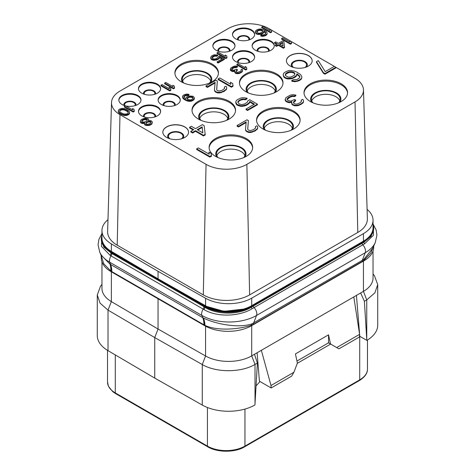<?xml version="1.0" encoding="UTF-8"?>
<svg xmlns="http://www.w3.org/2000/svg" width="475" height="475" viewBox="0 0 475 475"><rect width="100%" height="100%" fill="white"/><g stroke="black" fill="none" stroke-linecap="round" stroke-linejoin="round"><path stroke-width="0.71" d="M367.098 209.392A32.775 18.923 180 0 1 373.041 220.257A32.775 18.923 180 0 1 363.44 233.641L251.703 298.152A32.775 18.923 180 0 1 205.562 298.264L158.044 271.308L111.358 243.877A32.775 18.923 180 0 1 101.959 230.618A32.775 18.923 180 0 1 107.979 219.688M363.476 89.823L367.377 218.737A32.775 18.923 0 0 1 357.782 232.447L249.636 294.886A32.775 18.923 180 0 1 203.294 294.886L117.212 245.183A32.775 18.923 180 0 1 107.623 231.479L111.524 102.564A28.868 16.667 180 0 1 119.973 91.069L228.125 28.631A28.868 16.667 180 0 1 268.945 28.631L269.948 29.207L270.156 30.602L262.829 26.374L261.725 27.01L270.554 32.11L271.658 31.469L271.451 30.073L289.809 40.678L290.023 42.073L282.696 37.84L281.592 38.481L290.421 43.575L291.525 42.94L291.312 41.545L334.317 66.369L325.227 71.618L318.286 60.616L316.469 61.667L323.41 72.669L324.953 73.56L335.861 67.266L355.027 78.327A28.868 16.667 180 0 1 363.476 89.823A28.868 16.667 180 0 1 355.027 101.899L246.875 164.338A28.868 16.667 180 0 1 206.055 164.338L119.973 114.641A28.868 16.667 180 0 1 111.524 102.564M373.041 220.257L373.041 227.774A32.775 18.923 180 0 1 363.44 241.158L251.703 305.668A32.775 18.923 180 0 1 205.562 305.787L158.044 278.831L111.358 251.394A32.775 18.923 180 0 1 101.959 238.135L101.959 230.618M158.044 278.831L158.044 271.308M373.041 224.432A33.007 19.059 180 0 1 373.688 228.178A33.007 19.059 180 0 1 364.016 241.65L251.459 306.636A33.007 19.059 180 0 1 204.778 306.636L110.984 252.486A33.007 19.059 180 0 1 101.312 239.008A33.007 19.059 180 0 1 101.959 235.262M373.688 228.178L371.171 236.247L364.016 242.167L251.459 307.153C239.311 314.99 216.968 315.085 204.808 307.23L204.778 307.212A3.117 1.746 -58.8 0 1 203.971 309.563L110.253 255.461L101.442 246.388L101.846 235.594M253.389 306.001A1.562 0.902 -120 0 0 254.078 307.574L252.166 308.691C239.127 316.772 216.671 317.324 203.995 309.581L203.971 309.563M373.326 225.37L373.492 235.196L364.657 243.746L254.078 307.574A6.24 3.604 -120 0 1 256.548 315.459A38.641 22.307 180 0 1 201.905 315.459L109.755 262.259A6.24 3.604 -60 0 1 111.037 255.906A3.123 1.805 -60 0 0 111.809 253.525L103.817 247.113L101.312 239.008M109.933 264.047L101.062 255.087L99.744 252.225A38.641 22.307 180 0 0 109.755 262.259L110.61 264.474L109.933 264.047A28.049 15.859 -55.6 0 1 110.812 271.005L103.758 263.773L101.312 255.948M364.01 259.172A4.685 2.143 -128.7 0 0 364.016 260.235L362.087 261.565A4.685 2.702 -120 0 1 362.288 260.371L365.245 252.706A38.641 22.307 180 0 0 375.256 242.672L372.649 248.318L364.123 259.077L362.288 260.371L251.774 323.944C237.773 328.599 214.421 323.647 203.425 318.024L202.754 317.674L201.905 315.459A6.24 3.604 -60 0 1 203.181 309.106A3.123 1.805 -60 0 0 203.953 306.719L111.809 253.525M110.123 264.171A28.067 15.693 -56.1 0 1 110.984 271.124L110.812 271.005M203.235 317.929A28.09 17.011 -62.6 0 1 204.778 325.28L110.984 271.124L110.984 271.599A33.007 19.059 180 0 1 101.312 258.121L101.062 255.087M251.887 323.908A4.685 3.165 -109.5 0 0 251.459 325.221L251.346 325.256C239.756 329.217 217.568 331.354 204.957 325.363L204.778 325.749L110.984 271.599M373.617 246.228L370.749 253.145L364.016 260.235L364.016 260.769L251.459 325.749A33.007 19.059 180 0 1 204.778 325.749M373.688 246.08L373.688 247.291A33.007 19.059 180 0 1 364.016 260.769M101.959 261.868L101.959 288.337A32.775 18.923 0 0 0 111.358 301.601L158.044 329.032L158.044 298.769M101.959 284.299L100.54 286.134L97.274 294.963L100.065 303.151L108.015 310.116L154.737 337.565L158.044 329.032L205.562 355.989A32.775 18.923 0 0 0 251.703 355.876L363.44 291.359A32.775 18.923 0 0 0 373.041 277.982L373.041 251.037M97.274 294.963L97.274 335.487A37.454 21.624 0 0 0 108.015 350.645L154.737 378.094L202.279 405.062A37.454 21.624 0 0 0 254.938 404.979L257.391 363.037L254.481 354.273M257.391 363.037L255.016 364.408L251.703 355.876L251.703 325.613M154.737 378.094L154.737 337.565L202.279 364.539C216.113 372.798 241.306 372.733 255.016 364.408L255.016 403.637M271.16 387.968L271.005 385.51L293.888 372.293L291.686 376.117L271.16 387.968L259.427 381.193L257.106 352.759M271.005 385.51L261.351 350.307M360.323 336.615L359.26 337.102M256.055 385.902L260.009 381.532M356.434 295.408L359.771 336.3L366.831 340.373A37.454 21.624 0 0 0 377.726 325.132L377.726 284.602L374.46 275.773L373.041 273.944M359.593 334.358L336.704 347.575L338.912 348.846L359.438 337.001L359.593 334.358L353.798 296.928M296.952 361.059L328.54 342.825L330.636 344.072L297.303 363.316M293.888 372.293L297.386 363.096L295.432 353.928L328.54 334.816L328.54 342.825M336.704 347.575L330.493 343.983L328.54 334.816M328.522 342.849L330.493 343.983M377.726 284.602L374.87 292.879L366.753 299.897L364.378 301.269L360.668 292.962M364.378 301.269L366.831 340.373M244.91 155.64A14.357 8.289 180 0 0 241.033 151.531A14.357 8.289 0 0 0 226.824 149.441A14.357 8.289 0 0 0 216.843 155.64M243.711 157.605A14.357 8.289 180 0 0 245.237 153.888A14.357 8.289 180 0 0 241.033 148.028A14.357 8.289 0 0 0 225.382 146.229A14.357 8.289 0 0 0 216.523 153.888A14.357 8.289 0 0 0 218.049 157.605M245.017 157.011A15.141 8.74 180 0 0 241.585 147.707A15.141 8.74 0 0 0 222.638 146.555A15.141 8.74 0 0 0 216.743 157.011M252.629 147.963A21.773 12.57 180 0 0 246.276 139.585A21.773 12.57 0 0 0 222.959 136.764A21.773 12.57 0 0 0 209.125 147.963M215.484 156.34A21.773 12.57 0 0 0 239.21 159.066A21.773 12.57 0 0 0 252.647 147.452A21.773 12.57 0 0 0 246.276 138.563A21.773 12.57 0 0 0 222.549 135.838A21.773 12.57 0 0 0 209.107 147.452A21.773 12.57 0 0 0 215.484 156.34M293.722 111.168A21.773 12.57 0 0 0 270.002 108.442A21.773 12.57 0 0 0 256.559 120.056A21.773 12.57 0 0 0 262.936 128.945A21.773 12.57 0 0 0 286.663 131.67A21.773 12.57 0 0 0 300.099 120.056A21.773 12.57 0 0 0 293.722 111.168M341.175 83.772A21.773 12.57 0 0 0 317.448 81.047A21.773 12.57 0 0 0 304.012 92.661A21.773 12.57 0 0 0 310.389 101.549A21.773 12.57 0 0 0 334.115 104.274A21.773 12.57 0 0 0 347.552 92.661A21.773 12.57 0 0 0 341.175 83.772M229.17 101.294A21.773 12.57 0 0 0 205.443 98.568A21.773 12.57 0 0 0 192.001 110.182A21.773 12.57 0 0 0 198.378 119.071A21.773 12.57 0 0 0 222.104 121.796A21.773 12.57 0 0 0 235.547 110.182A21.773 12.57 0 0 0 229.17 101.294M276.622 73.898A21.773 12.57 0 0 0 252.896 71.173A21.773 12.57 0 0 0 239.453 82.787A21.773 12.57 0 0 0 245.83 91.675A21.773 12.57 0 0 0 269.557 94.4A21.773 12.57 0 0 0 282.999 82.787A21.773 12.57 0 0 0 276.622 73.898M212.064 64.024A21.773 12.57 0 0 0 188.338 61.299A21.773 12.57 0 0 0 174.901 72.912A21.773 12.57 0 0 0 181.278 81.801A21.773 12.57 0 0 0 204.998 84.526A21.773 12.57 0 0 0 218.441 72.912A21.773 12.57 0 0 0 212.064 64.024M308.4 55.551A12.873 7.434 0 0 0 294.369 53.936A12.873 7.434 0 0 0 286.425 60.806A12.873 7.434 0 0 0 290.195 66.061A12.873 7.434 0 0 0 304.226 67.676A12.873 7.434 0 0 0 312.17 60.806A12.873 7.434 0 0 0 308.4 55.551M184.805 126.908A12.873 7.434 0 0 0 170.774 125.293A12.873 7.434 0 0 0 162.83 132.163A12.873 7.434 0 0 0 166.6 137.417A12.873 7.434 0 0 0 180.631 139.032A12.873 7.434 0 0 0 188.575 132.163A12.873 7.434 0 0 0 184.805 126.908M255.378 50.231A11.079 6.395 0 0 0 267.455 51.615A11.079 6.395 0 0 0 274.295 45.707A11.079 6.395 0 0 0 271.047 41.182A11.079 6.395 0 0 0 258.97 39.799A11.079 6.395 0 0 0 252.13 45.707A11.079 6.395 0 0 0 255.378 50.231M235.737 61.572A11.079 6.395 0 0 0 247.808 62.955A11.079 6.395 0 0 0 254.648 57.047A11.079 6.395 0 0 0 251.406 52.523A11.079 6.395 0 0 0 239.329 51.14A11.079 6.395 0 0 0 232.489 57.047A11.079 6.395 0 0 0 235.737 61.572M235.737 38.891A11.079 6.395 0 0 0 247.808 40.274A11.079 6.395 0 0 0 254.648 34.366A11.079 6.395 0 0 0 251.406 29.842A11.079 6.395 0 0 0 239.329 28.458A11.079 6.395 0 0 0 232.489 34.366A11.079 6.395 0 0 0 235.737 38.891M216.089 50.231A11.079 6.395 0 0 0 228.166 51.615A11.079 6.395 0 0 0 235.006 45.707A11.079 6.395 0 0 0 231.764 41.182A11.079 6.395 0 0 0 219.688 39.799A11.079 6.395 0 0 0 212.848 45.707A11.079 6.395 0 0 0 216.089 50.231M157.385 106.804A11.079 6.395 180 0 1 160.627 111.328A11.079 6.395 180 0 1 153.787 117.242A11.079 6.395 180 0 1 141.716 115.853A11.079 6.395 180 0 1 138.468 111.328A11.079 6.395 180 0 1 145.308 105.42A11.079 6.395 180 0 1 157.385 106.804M177.027 95.463A11.079 6.395 180 0 1 180.274 99.987A11.079 6.395 180 0 1 173.434 105.901A11.079 6.395 180 0 1 161.357 104.512A11.079 6.395 180 0 1 158.11 99.987A11.079 6.395 180 0 1 164.95 94.08A11.079 6.395 180 0 1 177.027 95.463M125.263 105.794A11.079 6.395 180 0 1 122.069 104.512A11.079 6.395 180 0 1 118.827 99.987A11.079 6.395 180 0 1 125.667 94.08A11.079 6.395 180 0 1 137.744 95.463A11.079 6.395 180 0 1 140.986 99.987A11.079 6.395 180 0 1 125.887 105.949M157.385 84.123A11.079 6.395 180 0 1 160.627 88.647A11.079 6.395 180 0 1 153.787 94.561A11.079 6.395 180 0 1 141.716 93.171A11.079 6.395 180 0 1 138.468 88.647A11.079 6.395 180 0 1 145.308 82.739A11.079 6.395 180 0 1 157.385 84.123M196.656 148.859L196.656 149.494L209.843 157.106L211.494 156.156L211.173 153.431L208.929 152.137L209.249 154.221L198.307 147.903L196.656 148.859L209.843 156.471L211.494 155.521M208.929 152.137L209.143 154.161M247.754 129.176L248.389 120.608L246.982 119.801L237.096 125.507L237.096 126.148L238.498 126.956L246.127 122.55M238.498 126.956L238.498 126.32L246.192 121.879L245.492 129.408L245.789 130.851L248.591 132.466L250.812 132.483L255.502 130.744L257.682 128.517L257.658 126.593L256.809 125.792L255.437 126.582L255.467 128.185L253.276 129.776L250.236 130.56L248.283 130.067L247.713 129.099L248.389 120.608M255.437 126.582L255.621 127.722M287.066 99.554L290.065 97.185L292.547 96.401L294.494 96.573L295.866 95.778L295.866 95.143L293.36 94.644L290.314 95.107L285.92 97.648L285.119 100.041L285.98 101.49L288.497 102.624L291.668 102.362M289.887 102.796L289.887 102.155L291.822 101.686L291.858 104.251L294.66 105.872L298.543 105.575L302.943 103.033L303.478 102.077L303.454 100.154L302.605 99.352L301.233 100.142L301.263 101.745L300.17 102.701L297.415 103.966L296.032 104.12L294.078 103.627L293.508 102.659L293.497 102.018L294.583 100.742L295.682 100.106L294.559 99.459L291.531 100.884L290.142 101.038L287.351 100.059L287.054 98.937L288.414 97.5L291.715 95.92L294.494 95.932L295.866 95.143M301.233 100.142L301.417 101.282M293.502 102.642L295.682 100.748L295.682 100.106M189.59 127.27L193.729 129.663L190.837 131.332L190.837 131.967L192.612 132.994L195.504 131.32L203.484 135.933L205.224 134.93L204.185 125.673L202.415 124.646L195.468 128.66L191.33 126.267L189.59 127.27L189.59 127.912L193.177 129.978M237.892 102.481L238.919 101.139L240.659 100.136L243.568 99.477L245.332 99.827L247.065 98.824L247.065 98.183L243.253 97.654L240.92 97.981L237.441 99.649L236.289 100.653L235.731 102L236.942 104.369L240.184 105.575L242.232 105.753L246.311 104.767L249.197 102.76L249.761 101.413L254.487 104.138L246.092 108.989L247.57 109.838L257.414 104.156L249.725 99.72L247.701 100.89L247.428 102.072L244.833 103.912L241.917 104.571L239.275 104.049L237.779 102.184L238.919 100.498L242.107 99.002L245.332 99.186L247.065 98.183M235.731 102L236.045 103.823L236.942 105.011L240.184 106.21L242.232 106.394L246.311 105.403L249.197 103.396L249.761 102.048L253.935 104.458M246.092 108.989L246.092 109.624L247.57 110.479L257.414 104.797L257.414 104.156M299.588 76.695L299.588 76.053L299.897 76.903L299.618 77.746L297.308 79.42L293.217 79.729L291.775 80.566L291.775 81.201L294.999 81.73L299.078 80.744L301.387 79.07L301.946 77.081L300.734 74.712L296.881 72.153L294.524 71.125L290.415 70.425L288.082 70.751L284.893 72.253L283.741 73.257L283.183 74.605L283.498 76.427L284.394 77.615L285.873 78.464L287.927 78.987L292.018 78.672L295.207 77.17L296.358 76.166L296.917 74.48L298.989 76.012L299.784 77.235M316.469 61.667L316.469 62.302L323.41 73.304L324.953 74.201L335.861 67.901L335.861 67.266L334.317 66.369M148.61 120.567L148.693 119.546L148.123 118.786L145.136 118.127L141.443 119.391L140.357 120.888L140.368 121.529L141.502 122.609L144.667 122.74L144.495 124.337L145.445 125.311L149.346 125.442L151.923 123.957L152.267 121.82L151.133 120.739L148.343 120.614L148.693 119.546M140.357 120.888L140.368 122.17L140.938 122.924L142.809 123.577L144.483 123.411M124.337 106.329L124.337 106.97L133.166 112.064L134.271 111.429L134.057 109.393L132.555 108.526L132.768 109.921L125.442 105.693L124.337 106.329L133.166 111.429L134.271 110.788M132.555 108.526L132.662 109.862M182.471 96.573L183.243 98.717L185.689 100.338L188.498 101.323L191.283 101.234L193.307 100.278L194.4 98.782L194.198 97.393L192.874 96.205L188.783 95.968L186.752 96.918L185.672 98.628L183.973 97.227L183.956 96.152L185.422 95.089L188.017 94.887L188.937 94.359L186.889 94.02L184.3 94.65L182.828 95.712L182.673 97.322L184.377 98.942L187.192 100.356L191.283 100.593L193.307 99.643L194.4 98.147M183.884 96.989L185.422 95.724L188.017 95.522L188.937 94.994L188.937 94.359M164.617 83.077L164.617 83.713L173.446 88.813L174.551 88.172L174.337 86.141L172.835 85.274L173.048 86.67L165.722 82.436L164.617 83.077L173.446 88.172L174.551 87.537M172.835 85.274L172.942 86.61M160.942 85.197L160.942 85.838L169.765 90.933L170.869 90.298L170.662 88.261L169.159 87.394L169.367 88.789L162.04 84.562L160.942 85.197L169.765 90.298L170.869 89.662M169.159 87.394L169.26 88.73M218.138 78.933L218.138 79.574L231.378 87.216L233.035 86.26L232.72 83.529L230.464 82.228L230.785 84.324L219.794 77.977L218.138 78.933L231.378 86.581L233.035 85.625M230.464 82.228L230.678 84.265M216.707 89.627L217.342 81.023L215.929 80.21L206.002 85.945L206.002 86.581L207.409 87.394L215.074 82.971M207.409 87.394L207.409 86.759L215.133 82.3L214.433 89.858L214.73 91.301L217.544 92.928L219.777 92.94L224.485 91.2L226.676 88.962L226.652 87.032L225.797 86.224L224.42 87.02L224.449 88.629L222.247 90.226L219.195 91.016L217.235 90.517L216.659 89.549L217.342 81.023M224.42 87.02L224.604 88.16M236.9 64.279L236.9 64.921L245.729 70.015L246.828 69.38L246.62 67.343L245.118 66.476L245.326 67.872L238.005 63.644L236.9 64.279L245.729 69.38L246.828 68.738M245.118 66.476L245.225 67.812M231.658 69.386L233.605 67.901L236.574 67.492L237.494 66.963L237.494 66.322L235.814 65.989L233.777 66.304L230.832 68.002L230.298 69.813L230.874 70.781L232.56 71.547L234.632 71.381M233.492 71.66L233.492 71.018L234.787 70.71L234.81 72.633L236.687 73.714L239.287 73.518L242.226 71.82L242.571 69.683L242.007 69.142L241.086 69.671L241.104 70.745L240.374 71.387L237.601 72.331L236.295 72.004L235.915 71.357L237.369 69.647L236.615 69.213L233.664 70.27L231.794 69.617L231.77 68.543L233.605 67.266L236.574 66.856L237.494 66.322M241.086 69.671L241.169 70.543M235.98 71.476L237.369 70.288L237.369 69.647M217.033 52.814L217.033 53.449L225.862 58.55L226.967 57.908L226.753 55.878L225.251 55.011L225.465 56.406L218.138 52.179L217.033 52.814L225.862 57.908L226.967 57.273M225.251 55.011L225.358 56.347M281.592 38.481L281.592 39.116L290.421 44.211L291.525 43.575L291.525 42.94M291.312 41.545L289.809 40.672L289.916 42.008M261.725 27.01L261.725 27.645L270.554 32.745L271.658 32.11L271.658 31.469M271.451 30.073L269.948 29.207L270.049 30.542M265.733 33.143L265.388 34.01L263.542 34.853L261.683 34.841L260.763 35.376L260.763 36.011L262.817 36.343L265.406 35.72L266.873 34.651L267.229 33.161L266.457 31.653L265.329 30.786L262.515 29.379L259.902 28.933L257.313 29.557L255.663 30.727L255.508 32.977L257.017 34.271L260.923 34.402L262.948 33.452L264.035 31.742L265.816 33.381M118.287 110.693L118.299 111.975L119.813 113.703L124.498 115.556L127.092 115.354L129.301 114.083L129.657 112.587L129.259 111.298L126.439 109.238L124.569 108.585L122.33 108.359L119.558 109.09L118.643 109.838L118.299 111.34L119.813 113.062L122.627 114.475L124.498 114.914L127.092 114.718L129.301 113.442L129.657 112.587M212.028 57.807L214.67 56.121L216.713 56.24L217.817 55.599L217.817 54.963L213.91 54.833L211.702 55.896L210.615 57.386L211.387 58.894L213.441 59.66L217.336 59.143L219.171 57.867L219.527 57.012L222.532 58.746L217.2 61.827L218.138 62.368L224.39 58.757L219.509 55.943L216.398 58.603L214.546 59.025L212.865 58.692L211.915 57.505L212.64 56.436L214.67 55.48L216.713 55.599L217.817 54.963M210.615 57.386L211.387 59.535L213.441 60.295L217.336 59.785L219.171 58.508L219.527 57.653L221.979 59.066M217.2 61.827L217.2 62.462L218.138 63.009L224.39 59.399L224.39 58.757M274.603 42.512L277.234 44.032L275.393 45.095L275.393 45.731L276.521 46.384L278.362 45.321L283.433 48.248L284.537 47.613L283.878 41.497L282.75 40.844L278.338 43.397L275.708 41.877L274.603 42.512L274.603 43.148L276.682 44.353M300.081 120.567A21.773 12.57 180 0 0 293.722 112.189A21.773 12.57 0 0 0 270.412 109.369A21.773 12.57 0 0 0 256.577 120.567M264.189 129.616A15.141 8.74 0 0 1 270.091 119.16A15.141 8.74 0 0 1 289.032 120.312A15.141 8.74 180 0 1 292.469 129.616M265.501 130.209A14.357 8.289 0 0 1 263.975 126.492A14.357 8.289 0 0 1 272.834 118.833A14.357 8.289 0 0 1 288.485 120.632A14.357 8.289 180 0 1 292.689 126.492A14.357 8.289 180 0 1 291.163 130.209M264.296 128.244A14.357 8.289 0 0 1 274.277 122.045A14.357 8.289 0 0 1 288.485 124.135A14.357 8.289 180 0 1 292.363 128.244M347.534 93.171A21.773 12.57 180 0 0 341.175 84.793A21.773 12.57 0 0 0 317.858 81.973A21.773 12.57 0 0 0 304.03 93.171M311.642 102.22A15.141 8.74 0 0 1 317.543 91.764A15.141 8.74 0 0 1 336.484 92.916A15.141 8.74 180 0 1 339.922 102.22M312.948 102.814A14.357 8.289 0 0 1 311.422 99.097A14.357 8.289 0 0 1 320.287 91.438A14.357 8.289 0 0 1 335.932 93.237A14.357 8.289 180 0 1 340.142 99.097A14.357 8.289 180 0 1 338.616 102.814M311.748 100.848A14.357 8.289 0 0 1 321.729 94.65A14.357 8.289 0 0 1 335.932 96.74A14.357 8.289 180 0 1 339.815 100.848M235.529 110.693A21.773 12.57 180 0 0 229.17 102.315A21.773 12.57 0 0 0 205.853 99.495A21.773 12.57 0 0 0 192.019 110.693M199.637 119.742A15.141 8.74 0 0 1 205.538 109.286A15.141 8.74 0 0 1 224.479 110.438A15.141 8.74 180 0 1 227.911 119.742M200.943 120.335A14.357 8.289 0 0 1 199.417 116.618A14.357 8.289 0 0 1 208.282 108.959A14.357 8.289 0 0 1 223.927 110.758A14.357 8.289 180 0 1 228.131 116.618A14.357 8.289 180 0 1 226.605 120.335M199.743 118.37A14.357 8.289 0 0 1 209.718 112.171A14.357 8.289 0 0 1 223.927 114.261A14.357 8.289 180 0 1 227.81 118.37M282.981 83.297A21.773 12.57 180 0 0 276.622 74.919A21.773 12.57 0 0 0 253.306 72.099A21.773 12.57 0 0 0 239.471 83.297M247.089 92.346A15.141 8.74 0 0 1 252.991 81.89A15.141 8.74 0 0 1 271.932 83.042A15.141 8.74 180 0 1 275.363 92.346M248.395 92.94A14.357 8.289 0 0 1 246.869 89.223A14.357 8.289 0 0 1 255.734 81.563A14.357 8.289 0 0 1 271.379 83.362A14.357 8.289 180 0 1 275.583 89.223A14.357 8.289 180 0 1 274.057 92.94M247.19 90.974A14.357 8.289 0 0 1 257.171 84.776A14.357 8.289 0 0 1 271.379 86.866A14.357 8.289 180 0 1 275.257 90.974M218.423 73.423A21.773 12.57 180 0 0 212.064 65.045A21.773 12.57 0 0 0 188.747 62.225A21.773 12.57 0 0 0 174.919 73.423M182.531 82.472A15.141 8.74 0 0 1 188.433 72.016A15.141 8.74 0 0 1 207.373 73.168A15.141 8.74 180 0 1 210.811 82.472M183.837 83.066A14.357 8.289 0 0 1 182.311 79.349A14.357 8.289 0 0 1 191.176 71.689A14.357 8.289 0 0 1 206.821 73.483A14.357 8.289 180 0 1 211.025 79.349A14.357 8.289 180 0 1 209.499 83.066M182.638 81.1A14.357 8.289 0 0 1 192.618 74.896A14.357 8.289 0 0 1 206.821 76.992A14.357 8.289 180 0 1 210.704 81.1M312.17 60.871A12.873 7.434 180 0 0 308.4 55.676A12.873 7.434 0 0 0 294.423 54.055A12.873 7.434 0 0 0 286.425 60.871M292.125 66.981A8.039 4.643 0 0 1 294.583 61.127A8.039 4.643 0 0 1 304.98 61.602A8.039 4.643 180 0 1 306.47 66.981M293.586 67.468A7.256 4.192 0 0 1 292.042 64.885A7.256 4.192 0 0 1 296.519 61.014A7.256 4.192 0 0 1 304.428 61.922A7.256 4.192 180 0 1 306.553 64.885A7.256 4.192 180 0 1 305.009 67.468M188.575 132.228A12.873 7.434 180 0 0 184.805 127.033A12.873 7.434 0 0 0 170.828 125.412A12.873 7.434 0 0 0 162.83 132.228M168.53 138.338A8.039 4.643 0 0 1 170.988 132.483A8.039 4.643 0 0 1 181.385 132.958A8.039 4.643 180 0 1 182.875 138.338M169.991 138.825A7.256 4.192 0 0 1 168.447 136.242A7.256 4.192 0 0 1 172.924 132.371A7.256 4.192 0 0 1 180.833 133.279A7.256 4.192 180 0 1 182.958 136.242A7.256 4.192 180 0 1 181.414 138.825M274.277 46.027A11.079 6.395 0 0 0 271.047 41.818A11.079 6.395 180 0 0 259.225 40.375A11.079 6.395 180 0 0 252.148 46.027M257.236 51.092A6.086 3.515 180 0 1 260.353 47.322A6.086 3.515 180 0 1 267.514 47.939A6.086 3.515 0 0 1 269.188 51.092M268.233 51.407A5.308 3.064 0 0 0 268.517 50.421A5.308 3.064 0 0 0 266.962 48.254A5.308 3.064 180 0 0 261.179 47.589A5.308 3.064 180 0 0 257.907 50.421A5.308 3.064 180 0 0 258.186 51.407M228.95 51.407A5.308 3.064 0 0 0 229.235 50.421A5.308 3.064 0 0 0 227.679 48.254A5.308 3.064 180 0 0 221.896 47.589A5.308 3.064 180 0 0 218.619 50.421A5.308 3.064 180 0 0 218.904 51.407M217.954 51.092A6.086 3.515 180 0 1 221.065 47.322A6.086 3.515 180 0 1 228.232 47.939A6.086 3.515 0 0 1 229.9 51.092M212.859 46.027A11.079 6.395 180 0 1 219.943 40.375A11.079 6.395 180 0 1 231.764 41.818A11.079 6.395 0 0 1 234.994 46.027M248.591 40.066A5.308 3.064 0 0 0 248.876 39.081A5.308 3.064 0 0 0 247.321 36.913A5.308 3.064 180 0 0 241.537 36.248A5.308 3.064 180 0 0 238.266 39.081A5.308 3.064 180 0 0 238.545 40.066M237.595 39.752A6.086 3.515 180 0 1 240.712 35.981A6.086 3.515 180 0 1 247.873 36.599A6.086 3.515 0 0 1 249.541 39.752M232.501 34.687A11.079 6.395 180 0 1 239.584 29.034A11.079 6.395 180 0 1 251.406 30.477A11.079 6.395 0 0 1 254.636 34.687M248.591 62.748A5.308 3.064 0 0 0 248.876 61.762A5.308 3.064 0 0 0 247.321 59.595A5.308 3.064 180 0 0 241.537 58.93A5.308 3.064 180 0 0 238.266 61.762A5.308 3.064 180 0 0 238.545 62.748M237.595 62.433A6.086 3.515 180 0 1 240.712 58.663A6.086 3.515 180 0 1 247.873 59.28A6.086 3.515 0 0 1 249.541 62.433M232.501 57.368A11.079 6.395 180 0 1 239.584 51.716A11.079 6.395 180 0 1 251.406 53.158A11.079 6.395 0 0 1 254.636 57.368M138.48 111.649A11.079 6.395 0 0 1 145.564 105.996A11.079 6.395 0 0 1 157.385 107.445A11.079 6.395 180 0 1 160.615 111.649M155.521 116.719A6.086 3.515 180 0 0 153.852 113.561A6.086 3.515 0 0 0 146.692 112.943A6.086 3.515 0 0 0 143.575 116.719M144.525 117.034A5.308 3.064 0 0 1 144.246 116.043A5.308 3.064 0 0 1 147.517 113.216A5.308 3.064 0 0 1 153.3 113.875A5.308 3.064 180 0 1 154.856 116.043A5.308 3.064 180 0 1 154.571 117.034M164.172 105.693A5.308 3.064 0 0 1 163.887 104.702A5.308 3.064 0 0 1 167.158 101.876A5.308 3.064 0 0 1 172.942 102.535A5.308 3.064 180 0 1 174.497 104.702A5.308 3.064 180 0 1 174.212 105.693M175.168 105.379A6.086 3.515 180 0 0 173.494 102.22A6.086 3.515 0 0 0 166.333 101.603A6.086 3.515 0 0 0 163.216 105.379M180.257 100.308A11.079 6.395 180 0 0 177.027 96.104A11.079 6.395 0 0 0 165.205 94.656A11.079 6.395 0 0 0 158.127 100.308M144.525 94.353A5.308 3.064 0 0 1 144.246 93.361A5.308 3.064 0 0 1 147.517 90.535A5.308 3.064 0 0 1 153.3 91.194A5.308 3.064 180 0 1 154.856 93.361A5.308 3.064 180 0 1 154.571 94.353M155.521 94.038A6.086 3.515 180 0 0 153.852 90.879A6.086 3.515 0 0 0 146.692 90.262A6.086 3.515 0 0 0 143.575 94.038M160.615 88.968A11.079 6.395 180 0 0 157.385 84.764A11.079 6.395 0 0 0 145.564 83.315A11.079 6.395 0 0 0 138.48 88.968M124.883 105.693A5.308 3.064 0 0 1 124.598 104.702A5.308 3.064 0 0 1 127.876 101.876A5.308 3.064 0 0 1 133.659 102.535A5.308 3.064 180 0 1 135.215 104.702A5.308 3.064 180 0 1 134.93 105.693M135.88 105.379A6.086 3.515 180 0 0 134.211 102.22A6.086 3.515 0 0 0 127.045 101.603A6.086 3.515 0 0 0 123.933 105.379M140.974 100.308A11.079 6.395 180 0 0 137.744 96.104A11.079 6.395 0 0 0 125.923 94.656A11.079 6.395 0 0 0 118.839 100.308M209.843 157.106L209.843 156.471M257.141 129.473L257.682 127.876M255.502 130.744L255.502 130.108L257.141 128.838M254.404 131.379L254.404 130.744L255.502 130.108M252.474 132.169L252.474 131.533L254.404 130.744M250.812 132.483L250.812 131.842L252.474 131.533M248.591 132.466L248.591 131.83L250.812 131.842M247.196 131.979L247.196 131.343L248.591 131.83M246.632 131.652L246.632 131.017L247.196 131.343M245.789 130.851L245.789 130.209L246.632 131.017M245.492 129.408L245.789 130.209M237.096 125.507L238.498 126.32M285.119 99.406L285.98 100.848L287.102 101.502L289.887 102.155M285.41 100.843L285.41 100.207M294.494 96.573L294.494 95.932M293.657 96.407L293.657 95.766M292.547 96.401L292.547 95.76M291.715 96.556L291.715 95.92M290.065 97.185L290.065 96.55M288.414 98.135L288.414 97.5M287.322 99.091L287.322 98.456M294.583 101.383L294.583 100.742M302.943 103.033L303.478 101.436M301.298 104.304L301.298 103.669L302.943 102.398M300.746 104.625L300.746 103.989L301.298 103.669M298.543 105.575L298.543 104.933L300.746 103.989M296.887 105.883L296.887 105.248L298.543 104.933M294.66 105.872L294.66 105.23L296.887 105.248M293.265 105.379L293.265 104.743L294.66 105.23M292.707 105.058L292.707 104.417L293.265 104.743M291.858 104.251L291.858 103.609L292.707 104.417M291.567 102.808L291.858 103.609M288.497 102.624L288.497 101.988M287.102 102.137L287.102 101.502M285.98 101.49L285.98 100.848M203.484 135.933L203.484 135.292L205.224 134.288M195.504 131.32L195.504 130.684L203.484 135.292M192.612 132.994L192.612 132.359L195.504 130.684M190.837 131.332L192.612 132.359M202.16 126.843L202.855 132.923L197.238 129.681L202.16 126.843L202.777 132.881M197.79 130.002L202.16 127.478M247.57 110.479L247.57 109.838M249.761 102.048L249.761 101.413M249.197 103.396L249.197 102.76M248.045 104.399L248.045 103.764M246.311 105.403L246.311 104.767M244.566 106.067L244.566 105.432M242.232 106.394L242.232 105.753M240.184 106.21L240.184 105.575M238.123 105.693L238.123 105.052M236.942 105.011L236.942 104.369M236.045 103.823L236.045 103.182M245.332 99.827L245.332 99.186M243.568 99.477L243.568 98.842M242.107 99.637L242.107 99.002M240.659 100.136L240.659 99.495M238.919 101.139L238.919 100.498M238.058 101.977L238.058 101.341M287.927 78.987L287.927 78.345L292.018 78.037L293.764 77.372L296.358 75.531L296.917 73.845L299.588 76.053M289.685 78.998L289.685 78.357M285.873 78.464L285.873 77.829L287.927 78.345M284.394 77.615L284.394 76.974L285.873 77.829M283.498 76.427L283.498 75.786L284.394 76.974M283.183 74.605L283.498 75.786M301.387 79.07L301.946 77.081M300.236 80.073L300.236 79.438L301.387 78.428M299.078 80.744L299.078 80.103L300.236 79.438M297.332 81.409L297.332 80.768L299.078 80.103M294.999 81.73L294.999 81.094L297.332 80.768M292.95 81.552L292.95 80.91L294.999 81.094M291.775 80.566L292.95 80.91M298.989 76.012L298.989 75.377M297.504 74.824L297.504 74.183M296.917 74.48L296.917 73.845M296.358 76.166L296.358 75.531M295.207 77.17L295.207 76.534M293.764 78.007L293.764 77.372M292.018 78.672L292.018 78.037M288.2 77.17L285.54 75.632L285.232 74.783L286.081 73.269L288.105 72.099L290.73 71.612L293.372 72.135L294.856 73.322L294.595 74.842L294.019 75.513L290.831 77.015L288.2 77.17M285.344 75.086L286.081 73.91L289.269 72.408L292.196 72.426L294.262 73.281L294.856 74.035M285.511 74.581L285.511 73.946M286.081 73.91L286.081 73.269M288.105 72.74L288.105 72.099M289.269 72.408L289.269 71.772M290.73 72.248L290.73 71.612M292.196 72.426L292.196 71.79M293.372 72.77L293.372 72.135M294.262 73.281L294.262 72.645M294.856 73.963L294.856 73.322M323.41 73.304L323.41 72.669M324.953 74.201L324.953 73.56M151.923 123.957L152.279 122.461M151.192 124.593L151.192 123.957L151.923 123.316M150.456 125.02L150.456 124.385L151.192 123.957M149.346 125.442L149.346 124.806L150.456 124.385M147.868 125.649L147.868 125.008L149.346 124.806M146.751 125.643L146.751 125.002L147.868 125.008M145.445 125.311L145.445 124.676L146.751 125.002M144.881 124.984L144.881 124.349L145.445 124.676M144.495 124.337L144.495 123.702L144.881 124.349M144.483 123.696L144.483 123.061M144.109 123.476L144.109 122.841M142.809 123.577L142.809 122.942M141.502 123.251L141.502 122.609M140.938 122.924L140.938 122.289M140.368 122.17L140.368 121.529M143.302 119.403L145.338 118.881L147.202 119.32L147.042 120.715L144.839 121.986L142.423 122.081L141.657 121L143.302 119.403L143.302 120.038L144.228 119.724L144.228 119.088M149.518 123.838L147.292 124.254L145.985 123.927L145.789 123.387L146.514 122.105L149.471 121.268L150.777 121.594L150.973 122.134L150.801 122.883L149.518 123.838M144.228 119.724L146.638 119.629L147.292 120.276M141.776 121.434L143.302 120.038M145.338 119.516L145.338 118.881M146.638 119.629L146.638 118.993M147.202 119.955L147.202 119.32M142.019 121L142.019 120.359M142.565 120.466L142.565 119.831M145.878 123.637L146.514 122.74L148.17 122.004L150.403 122.016L150.884 122.52M145.962 123.274L145.962 122.639M146.514 122.74L146.514 122.105M147.25 122.318L147.25 121.683M148.17 122.004L148.17 121.362M149.471 121.903L149.471 121.268M150.403 122.016L150.403 121.38M150.777 122.229L150.777 121.594M133.166 112.064L133.166 111.429M188.017 95.522L188.017 94.887M187.085 95.41L187.085 94.774M186.158 95.511L186.158 94.875M185.422 95.724L185.422 95.089M184.318 96.36L184.318 95.724M183.956 96.787L183.956 96.152M194.043 99.637L194.043 99.002M193.307 100.278L193.307 99.643M192.387 100.807L192.387 100.172M191.283 101.234L191.283 100.593M189.798 101.436L189.798 100.801M188.498 101.323L188.498 100.682M187.192 100.991L187.192 100.356M185.689 100.338L185.689 99.702M184.377 99.578L184.377 98.942M183.243 98.717L183.243 98.076M182.673 97.963L182.673 97.322M187.548 99.501L186.972 98.527L187.144 97.992L189.537 96.615L192.143 96.847L193.093 98.028L192.553 98.99L190.528 99.946L187.548 99.501M187.079 98.83L188.795 97.458L190.463 97.149L192.143 97.482L192.987 98.367M187.144 98.634L187.144 97.992M187.512 98.206L187.512 97.565M188.795 97.458L188.795 96.823M189.537 97.25L189.537 96.615M190.463 97.149L190.463 96.514M191.395 97.262L191.395 96.627M192.143 97.482L192.143 96.847M192.518 97.696L192.518 97.06M192.898 98.129L192.898 97.494M173.446 88.813L173.446 88.172M169.765 90.933L169.765 90.298M231.378 87.216L231.378 86.581M226.136 89.923L226.676 88.32M224.485 91.2L224.485 90.565L226.136 89.282M223.381 91.835L223.381 91.2L224.485 90.565M221.445 92.631L221.445 91.99L223.381 91.2M219.777 92.94L219.777 92.304L221.445 91.99M217.544 92.928L217.544 92.293L219.777 92.304M216.143 92.435L216.143 91.8L217.544 92.293M215.579 92.108L215.579 91.473L216.143 91.8M214.73 91.301L214.73 90.666L215.579 91.473M214.433 89.858L214.73 90.666M206.002 85.945L207.409 86.759M245.729 70.015L245.729 69.38M230.298 69.178L231.622 70.579L233.492 71.018M230.494 70.353L230.494 69.712M236.574 67.492L236.574 66.856M236.016 67.379L236.016 66.743M235.273 67.379L235.273 66.737M234.715 67.48L234.715 66.844M233.605 67.901L233.605 67.266M232.507 68.543L232.507 67.901M231.77 69.178L231.77 68.543M236.633 70.71L236.633 70.074M242.226 71.82L242.588 70.537M241.128 72.669L241.128 72.034L242.226 71.179M240.76 72.883L241.128 72.034M239.287 73.518L239.287 72.883L240.76 72.248M238.177 73.726L238.177 73.091L239.287 72.883M236.687 73.714L236.687 73.079L238.177 73.091M235.754 73.388L235.754 72.752L236.687 73.079M235.374 73.174L235.374 72.532L235.754 72.752M234.81 72.633L234.81 71.992L235.374 72.532M234.614 71.458L234.81 71.992M232.56 71.547L232.56 70.906M231.622 71.22L231.622 70.579M230.874 70.781L230.874 70.146M225.862 58.55L225.862 57.908M290.421 44.211L290.421 43.575M270.554 32.745L270.554 32.11M258.323 34.604L258.323 33.962L260.923 33.767L262.948 32.811L264.035 31.101L265.733 32.508M259.439 34.61L259.439 33.968M257.017 34.271L257.017 33.636L258.323 33.962M256.078 33.731L256.078 33.09L257.017 33.636M255.508 32.977L255.508 32.336L256.078 33.09M255.307 31.588L255.508 32.336M266.873 34.651L267.229 33.161M266.142 35.292L266.142 34.657L266.873 34.016M265.406 35.72L265.406 35.079L266.142 34.657M264.296 36.142L264.296 35.5L265.406 35.079M262.817 36.343L262.817 35.708L264.296 35.5M261.511 36.231L261.511 35.595L262.817 35.708M260.763 35.376L261.511 35.595M265.353 32.716L265.353 32.074M264.409 31.956L264.409 31.32M264.035 31.742L264.035 31.101M263.678 32.811L263.678 32.175M262.948 33.452L262.948 32.811M262.028 33.98L262.028 33.345M260.923 34.402L260.923 33.767M258.495 33.214L256.803 32.241L256.607 31.7L257.147 30.738L260.104 29.682L261.784 30.014L262.728 30.774L262.194 32.163L260.169 33.119L258.495 33.214M256.72 32.003L258.436 30.632L260.104 30.323L261.784 30.649L262.681 31.362M256.785 31.801L256.785 31.166M257.147 31.374L257.147 30.738M258.436 30.632L258.436 29.996M259.178 30.424L259.178 29.782M260.104 30.323L260.104 29.682M261.036 30.436L261.036 29.794M261.784 30.649L261.784 30.014M262.348 30.976L262.348 30.341M262.728 31.225L262.728 30.774M129.301 114.083L129.301 113.442M128.387 114.825L128.387 114.19M127.092 115.354L127.092 114.718M125.614 115.562L125.614 114.92M124.498 115.556L124.498 114.914M123.375 115.33L123.375 114.695M122.627 115.11L122.627 114.475M121.505 114.677L121.505 114.042M119.813 113.703L119.813 113.062M119.059 113.05L119.059 112.415M118.679 112.623L118.679 111.981M118.299 111.975L118.299 111.34M127.021 110.639L127.965 111.393L128.357 112.474L127.448 113.644L126.338 114.071L123.548 113.947L120.923 112.64L119.979 111.886L119.587 110.812L120.496 109.636L121.606 109.214L124.397 109.333L127.021 110.639L127.021 111.275L127.965 112.035L127.965 111.393M127.965 112.035L128.244 112.807M119.7 111.108L120.496 110.271L122.532 109.749L124.397 109.974L127.021 111.275M119.765 110.913L119.765 110.271M120.496 110.271L120.496 109.636M121.606 109.85L121.606 109.214M122.532 109.749L122.532 109.107M124.397 109.974L124.397 109.333M125.703 110.515L125.703 109.879M218.138 63.009L218.138 62.368M219.527 57.653L219.527 57.012M219.171 58.508L219.171 57.867M218.441 59.143L218.441 58.508M217.336 59.785L217.336 59.143M216.232 60.206L216.232 59.571M214.748 60.414L214.748 59.773M213.441 60.295L213.441 59.66M212.135 59.969L212.135 59.328M211.387 59.535L211.387 58.894M210.811 58.775L210.811 58.14M216.713 56.24L216.713 55.599M215.597 56.014L215.597 55.379M214.67 56.121L214.67 55.48M213.744 56.436L213.744 55.801M212.64 57.071L212.64 56.436M212.093 57.606L212.093 56.97M283.433 48.248L283.433 47.613L284.537 46.972M278.362 45.321L278.362 44.68L283.433 47.613M276.521 46.384L276.521 45.743L278.362 44.68M275.393 45.095L276.521 45.743M282.589 42.239L283.029 46.105L279.46 44.044L282.589 42.239L282.952 46.063M280.012 44.365L282.589 42.875M357.782 232.447L355.027 101.899M249.636 294.886L246.875 164.338M203.294 294.886L206.055 164.338M117.212 245.183L119.973 114.641M111.358 251.394L111.358 243.877M205.562 305.787L205.562 298.264M251.703 305.668L251.703 298.152M363.44 241.158L363.44 233.641M209.748 307.794A30.121 17.391 0 0 0 218.251 310.549M250.669 306.238A2.339 1.354 60 0 1 251.073 306.417A32.46 18.739 180 0 1 205.164 306.417L111.37 252.261A32.46 18.739 180 0 1 101.959 237.553M251.073 306.417L363.63 241.431A32.46 18.739 180 0 0 373.041 226.723M204.778 306.636L204.778 307.212L203.953 306.719M110.253 255.461A3.123 1.847 -61.3 0 0 110.984 253.056L110.984 252.486M204.808 307.23A3.117 1.74 -58.9 0 1 203.995 309.581M252.166 308.691A1.562 0.873 -121.6 0 1 251.459 307.153L251.459 306.636M364.657 243.746A1.562 0.932 -118.4 0 1 364.016 242.167L364.016 241.65M362.087 243.248A1.562 0.902 -120 0 0 362.769 244.821A6.24 3.604 -120 0 1 365.245 252.706L256.548 315.459L253.591 323.131A4.685 2.702 -120 0 0 253.389 324.318L251.459 325.221L251.459 325.749M110.954 253.044A3.123 1.853 -61.2 0 1 110.23 255.443M203.953 324.829A28.09 16.221 -60 0 0 202.754 317.674L110.61 264.474A28.09 16.221 -60 0 1 111.809 271.629M203.425 318.024A28.09 16.88 -62.9 0 1 204.957 325.363M251.774 323.944A4.685 3.153 -109.3 0 0 251.346 325.256M362.087 261.565L253.389 324.318M364.123 259.077A4.685 2.155 -128.9 0 0 364.129 260.14M108.015 350.645L108.015 310.116L111.358 301.601L111.358 271.813M202.279 405.062L202.279 364.539L205.562 355.989L205.562 326.188M366.753 339.126L366.753 299.897L363.44 291.359L363.44 261.096M115.609 393.621A1.562 0.902 -60 0 1 115.282 392.908A26.529 15.319 180 0 1 107.516 382.072L108.442 386.312L112.753 391.673L115.609 393.621L207.753 446.821A1.562 0.902 -60 0 1 207.427 446.102L115.282 392.908L115.282 354.914M207.427 407.508L207.427 446.102A26.529 15.319 180 0 0 244.952 446.102A1.562 0.902 -120 0 1 244.625 446.821C235.101 452.675 217.277 452.675 207.753 446.821M244.952 409.076L244.952 446.102L359.718 379.846L359.718 336.941M359.391 380.558A1.562 0.902 -120 0 0 359.718 379.846A26.529 15.319 180 0 0 367.484 369.016C367.531 370.975 367.199 375.594 359.391 380.558L244.625 446.821M243.479 309.13L223.945 311.309L206.34 306.298A2.339 1.354 120 0 0 205.164 306.417M117.77 255.164L112.539 252.142A2.339 1.354 120 0 0 111.37 252.261M363.256 241.264A2.339 1.354 60 0 1 363.63 241.431M375.256 242.672L376.936 235.119L376.117 229.924L373.041 223.992M101.959 233.552L98.913 239.388L98.064 244.756L99.744 252.225M107.516 350.342L107.516 382.072M367.484 339.987L367.484 369.016M199.031 302.082L206.34 306.298M112.539 252.142L110.966 251.162"/></g></svg>
